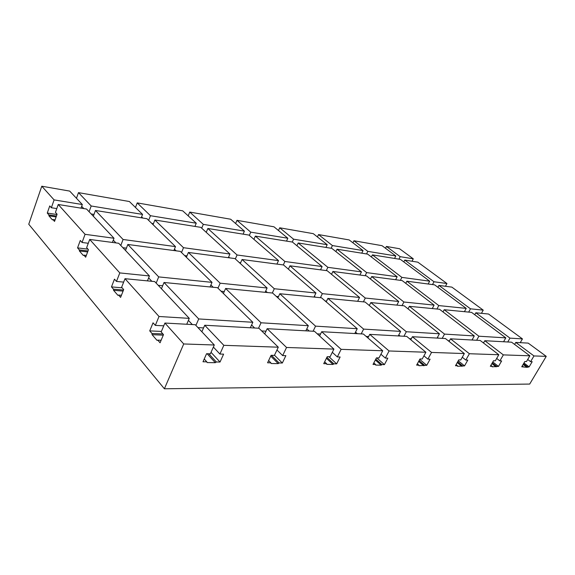 <?xml version="1.0" encoding="UTF-8"?>
<svg xmlns="http://www.w3.org/2000/svg" width="575" height="575" viewBox="0 0 575 575"><rect width="100%" height="100%" fill="white"/><g stroke="black" fill="none" stroke-linecap="round" stroke-linejoin="round"><path stroke-width="0.86" d="M195.248 324.724L164.91 323.049L183.72 343.958L214.295 345L195.248 324.724M333.924 349.097L314.475 331.308L267.152 328.699L286.544 347.473L333.924 349.097L330.093 356.744L327.218 356.68L323.732 363.673L326.614 363.716L326.816 364.356L333.018 364.449L333.845 363.831L336.648 363.874L340.12 356.996L337.317 356.924L341.133 349.341L382.727 350.764L378.975 357.945L376.445 357.88L373.024 364.442L375.561 364.485L375.712 365.082L381.182 365.168L381.944 364.586L384.416 364.622L387.823 358.16L385.351 358.103L389.088 350.98L425.895 352.238L422.223 359.001L419.98 358.951L416.631 365.132L418.887 365.168L418.988 365.729L426.758 365.29L430.086 359.195L427.886 359.138L431.537 352.432L464.341 353.56L460.762 359.943L458.749 359.9L455.486 365.736L457.499 365.772L457.571 366.304L464.55 365.88L467.791 360.115L465.822 360.072L469.387 353.733L498.805 354.739L495.319 360.791L493.508 360.748L490.324 366.289L492.135 366.311L492.178 366.821L498.482 366.412L501.644 360.949L499.869 360.906L503.348 354.89L529.87 355.803L526.477 361.553L524.838 361.517L521.741 366.778L526.937 367.339L529.115 366.893L532.198 361.697L530.596 361.653L533.981 355.939L546.25 356.356L528.188 343.11L515.768 342.427L514.603 344.425M546.25 356.356L529.69 384.064L164.393 388.786L28.75 224.236L41.788 186.214L54.1 199.899L51.355 207.733L49.759 205.929L47.272 213.052L48.853 214.87L48.918 215.848L52.404 219.866L52.922 219.549L54.539 221.404L57.083 214.209L55.452 212.369L58.233 204.492L85.071 234.32L82.06 242.478L80.284 240.465L77.56 247.882L79.321 249.909L79.393 250.959L83.289 255.437L83.864 255.135L85.668 257.212L88.464 249.722L86.645 247.66L89.693 239.452L119.801 272.917L116.481 281.427L114.475 279.162L111.478 286.889L113.462 289.175L113.548 290.296L117.925 295.334L118.572 295.054L120.599 297.39L123.683 289.577L121.634 287.256L124.998 278.695L159.016 316.494L155.329 325.385L153.058 322.819L149.723 330.884L151.972 333.471L152.08 334.672L157.032 340.386L157.758 340.127L160.066 342.779L163.494 334.621L161.165 331.991L164.91 323.049M412.038 261.237L413.281 258.822L399.539 248.738L386.4 246.445L385.494 248.263M445.467 286.278L446.948 283.518L417.845 262.171L404.771 260.072L403.83 261.92M481.448 313.332L483.23 310.133L451.864 287.119L438.933 285.423L437.927 287.313M520.246 342.671L522.445 338.898L488.534 314.022L475.82 312.786L474.742 314.733M223.826 345.323L278.293 347.192L258.923 328.246L204.722 325.249L223.826 345.323L219.909 354.049L223.596 354.143L220.031 362.042L216.337 361.984L215.345 362.696L207.108 353.733M286.544 347.473L282.663 355.587L285.861 355.666L282.332 363.019L279.134 362.969L278.228 363.63L271.141 363.522L270.868 362.839L267.576 362.789L271.113 355.3L274.404 355.386L278.293 347.192M278.228 363.63L270.724 356.126M333.018 364.449L326.42 358.283M381.182 365.168L375.338 360.007M423.854 365.801L418.643 361.416M461.919 366.368L457.247 362.588M496.088 366.879L491.877 363.587M526.937 367.339L523.113 364.442M56.12 216.919L48.918 215.848M87.637 251.936L79.393 250.959M123.079 291.101L113.548 290.296M163.271 335.153L152.08 334.672M215.345 362.696L207.165 362.573L206.799 361.833L202.997 361.776L206.569 353.726L210.371 353.819L214.295 345M162.897 333.946L151.972 333.471M183.72 343.958L164.393 388.786M121.433 295.284L118.572 295.054M161.403 331.43L149.723 330.884M56.975 214.518L47.272 213.052M56.443 216.006L48.853 214.87M54.1 199.899L82.326 204.528L69.704 191.094L41.788 186.214M141.242 217.803L142.571 214.41L129.397 201.53L78.487 192.632L76.461 198.282M194.932 226.413L196.255 223.215L182.728 210.845L137.224 202.896L135.463 207.46M243.088 234.14L244.404 231.114L230.661 219.226L189.743 212.074L188.197 215.848M286.522 241.105L287.831 238.237L273.966 226.794L236.986 220.333L235.613 223.51M292.265 242.025L293.573 239.178L327.197 244.698L313.296 233.666L279.702 227.793L278.473 230.518M331.121 248.256L332.415 245.554L363.041 250.578L349.169 239.933L318.514 234.578L317.414 236.936M366.534 253.942L367.806 251.361L395.823 255.954L382.023 245.676L353.941 240.767L352.942 242.83M163.753 325.824L155.329 325.385M56.788 208.581L51.355 207.733M86.336 255.422L83.864 255.135M122.137 287.831L111.478 286.889M123.503 290.037L113.462 289.175M123.661 282.102L116.481 281.427M147.437 280.873L149.421 275.95L119.801 272.917M483.23 310.133L470.479 308.825L438.933 285.423M468.683 312.096L470.479 308.825M210.033 286.961L212.024 282.361L158.693 276.898L127.837 244.476L125.501 250.484M156.163 283.123L158.693 276.898M162.675 285.753L158.247 285.337M258.534 328.224L261.05 322.783L308.337 325.702L272.622 293.042L225.608 288.47L223.402 293.494M413.281 258.822L400.186 256.673L386.4 246.445M367.806 251.361L353.941 240.767M527.505 366.872L523.48 363.817M332.415 245.554L318.514 234.578M293.573 239.178L279.702 227.793M395.823 255.954L394.565 258.434M82.326 204.528L81.01 208.143M124.998 278.695L154.718 281.585L189.268 318.363L159.016 316.494M189.268 318.363L186.738 324.257M112.405 242.442L114.008 238.251L86.559 209.034L58.233 204.492M88.27 243.275L82.06 242.478M114.008 238.251L85.071 234.32M206.799 361.833L204.226 359.001M161.122 340.256L157.758 340.127M216.337 361.984L208.775 353.776M529.115 366.893L523.969 362.998M270.868 362.839L268.618 360.575M220.031 362.042L211.032 352.324M279.134 362.969L271.457 355.314M326.614 363.716L324.638 361.862M333.845 363.831L326.887 357.348M375.561 364.485L373.815 362.933M336.648 363.874L328.95 356.716M337.317 356.924L332.314 352.317M341.133 349.341L321.691 331.71L319.592 335.987M382.727 350.764L363.357 334.01L321.691 331.71M204.722 325.249L201.868 331.775M219.909 354.049L213.375 347.07M533.981 355.939L515.768 342.427M464.341 353.56L445.424 338.538L412.397 336.72L410.773 339.76M431.537 352.432L412.397 336.72M427.886 359.138L423.933 355.853M267.152 328.699L264.723 333.917M282.663 355.587L276.963 349.981M250.312 327.764L252.827 322.28L217.465 287.68L164.019 282.483L161.446 288.743M254.624 328.009L251.577 325.012M261.05 322.783L225.608 288.47M142.859 218.062L141.615 216.847M148.63 220.34L150.456 215.704L137.224 202.896M212.024 282.361L180.363 251.39L127.837 244.476M94.005 214.403L91.188 213.965M83.813 208.596L81.679 206.317M173.873 250.535L175.483 246.61L146.977 218.723L95.457 210.464L93.33 216.236M176.173 250.837L174.448 249.14M181.513 252.511L183.497 247.703L154.883 219.995L153.036 224.653M186.968 255.882L184.661 255.588M213.21 287.27L210.888 284.984M217.975 288.183L220.153 283.195L188.399 252.447L186.386 257.277M224.272 291.525L221.088 291.223M142.571 214.41L91.195 205.987L78.487 192.632M89.089 211.729L91.195 205.987M192.323 324.566L188.406 320.383M195.91 325.428L198.713 318.945L164.019 282.483M252.827 322.28L198.713 318.945M522.445 338.898L509.975 338.129L475.82 312.786M514.754 344.173L514.23 344.152M504.095 341.78L503.722 341.5M203.557 327.908L197.958 327.613M151.843 281.304L148.645 277.883M507.754 341.981L509.975 338.129M398.935 259.138L400.186 256.673M446.948 283.518L433.996 281.757L404.771 260.072M126.407 248.148L122.878 247.696M115.913 242.909L113.297 240.113M432.508 284.575L433.996 281.757M530.596 361.653L527.699 359.483M529.87 355.803L511.606 342.197L484.79 340.716L483.496 342.995M499.869 360.906L496.678 358.433M503.348 354.89L484.79 340.716M523.379 366.807L522.237 365.937M496.699 366.383L492.257 362.918M498.482 366.412L492.797 361.984M282.332 363.019L274.483 355.221M425.895 352.238L406.712 336.404L369.739 334.363L367.907 337.942M389.088 350.98L369.739 334.363M498.805 354.739L480.197 340.465L450.512 338.826L449.075 341.442M469.387 353.733L450.512 338.826M385.351 358.103L380.916 354.236M384.416 364.622L376.762 357.887M418.887 365.168L417.328 363.846M381.944 364.586L375.784 359.152M354.797 333.536L357.24 328.713L315.553 326.147L279.817 293.739L277.897 297.864M313.08 331.236L315.553 326.147M320.555 334.025L317.249 333.852M266.002 331.171L261.683 330.948M308.337 325.702L305.857 330.833M398.252 335.937L400.638 331.394L363.623 329.108L327.887 298.411L326.205 301.868M361.193 333.888L363.623 329.108M368.625 336.533L366.131 336.404M437.086 338.078L439.429 333.78L406.331 331.739L370.81 302.587L369.323 305.526M403.945 336.253L406.331 331.739M411.305 338.768L409.457 338.668M472.01 340.012L474.289 335.929L444.533 334.097L409.371 306.331L408.042 308.868M442.197 338.366L444.533 334.097M449.449 340.759L448.133 340.695M444.202 309.717L471.572 312.376L505.806 337.87L478.896 336.217L444.202 309.717L443.009 311.93M476.618 340.263L478.896 336.217M483.747 342.556L482.863 342.506M505.806 337.87L503.578 341.751M400.365 280.341L401.882 277.387L372.42 254.883L400.408 259.375L429.669 281.168L428.174 284.007M492.135 366.311L490.878 365.326M363.041 250.578L361.768 253.173M395.629 279.723L397.152 276.748L367.655 254.121L337.043 249.212L335.893 251.606M372.42 254.883L371.378 256.975M462.573 365.851L457.65 361.869M457.499 365.772L456.104 364.636M327.197 244.698L325.903 247.423M359.907 275.022L361.459 271.896L331.825 248.371L298.195 242.981L296.923 245.748M465.822 360.072L462.278 357.233M365.118 275.705L366.663 272.6L337.043 249.212M424.558 365.254L419.067 360.633M464.55 365.88L458.246 360.798M320.541 269.84L322.108 266.541L292.452 242.061L255.35 236.109L253.92 239.344M326.291 270.595L327.858 267.325L298.195 242.981M426.758 365.29L419.736 359.397M206.382 231.977L205.721 231.869M195.593 226.521L195.083 226.054M249.334 235.383L250.75 232.156L236.986 220.333M276.92 264.098L278.508 260.619L248.997 235.089L207.848 228.491L206.231 232.336M277.481 264.169L277.057 263.803M283.31 264.938L284.898 261.488L255.35 236.109M153.417 223.689L151.793 223.438M201.71 228.203L203.313 224.372L189.743 212.074M228.333 257.701L229.935 254.013L200.783 227.355L154.883 219.995M229.669 257.88L228.663 256.946M235.333 258.944L237.065 254.984L207.848 228.491M87.953 249.155L77.56 247.882M88.004 250.959L79.321 249.909M55.085 219.866L52.922 219.549M120.779 245.46L123.086 239.487L95.457 210.464M196.255 223.215L150.456 215.704M244.404 231.114L203.313 224.372M287.831 238.237L250.75 232.156M149.421 275.95L118.73 243.275L89.693 239.452M175.483 246.61L123.086 239.487M220.153 283.195L267.109 288.003L234.916 258.57L188.399 252.447M229.935 254.013L183.497 247.703M272.327 293.013L274.297 288.736L315.948 292.998L283.54 264.967L242.061 259.505L240.3 263.494M278.508 260.619L237.065 254.984M240.638 262.739L239.293 262.567M320.404 297.685L322.352 293.66L359.562 297.469L327.153 270.71L289.929 265.808L288.384 269.158M322.108 266.541L284.898 261.488M288.521 268.856L287.96 268.791M363.378 301.861L365.29 298.051L398.734 301.48L366.483 275.885L332.903 271.465L331.523 274.318M361.459 271.896L327.858 267.325M402.018 305.62L403.902 302.004L434.111 305.102L402.148 280.578L371.687 276.568L370.451 279.033M397.152 276.748L366.663 272.6M436.95 309.012L438.79 305.584L466.224 308.387L434.621 284.855L406.87 281.204L405.763 283.353M429.669 281.168L401.882 277.387M267.109 288.003L265.132 292.316M357.24 328.713L321.482 297.793L279.817 293.739M278.487 296.599L276.287 296.398M315.948 292.998L314 297.059M400.638 331.394L365.082 302.026L327.887 298.411M326.578 301.106L325.17 300.977M359.562 297.469L357.643 301.3M439.429 333.78L404.211 305.828L370.81 302.587M369.524 305.131L368.747 305.059M398.734 301.48L396.843 305.117M474.289 335.929L439.53 309.264L409.371 306.331M434.111 305.102L432.263 308.552M466.224 308.387L464.413 311.679M472.894 340.055L472.255 339.566M438.409 338.158L437.46 337.396M400.099 336.037L398.777 334.938M358.419 301.379L357.844 300.905M357.298 333.673L355.515 332.12M315.409 297.203L314.374 296.29M309.163 331.02L306.813 328.857M267.332 292.524L265.715 291.043M438.79 305.584L406.87 281.204M403.902 302.004L371.687 276.568M365.29 298.051L332.903 271.465M322.352 293.66L289.929 265.808M274.297 288.736L242.061 259.505"/></g></svg>
